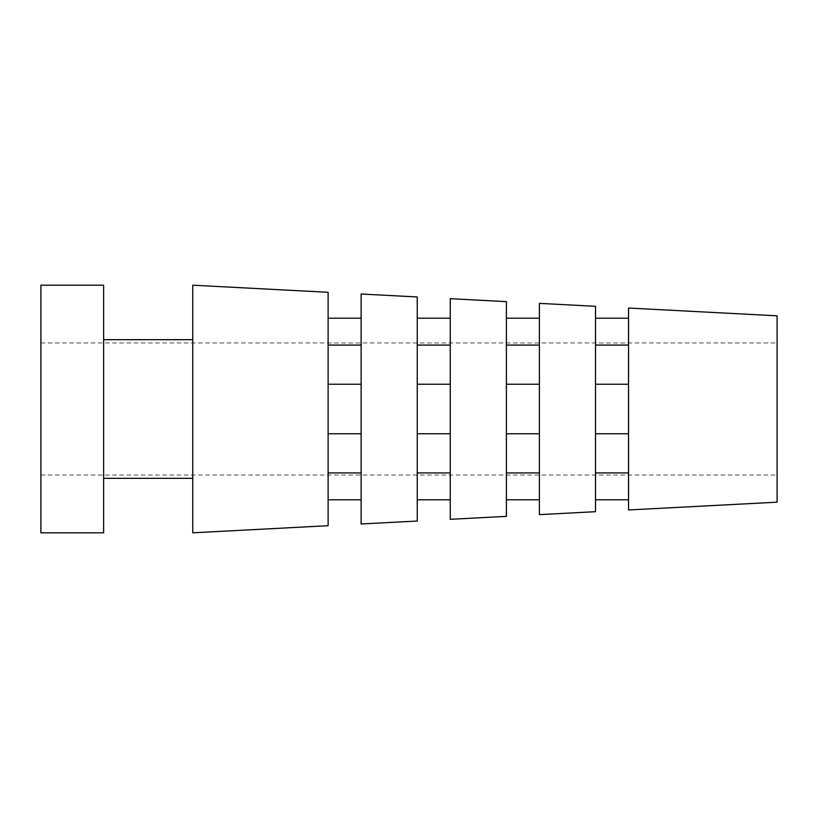 <?xml version="1.0" encoding="UTF-8"?>
<svg xmlns="http://www.w3.org/2000/svg" width="818" height="818" viewBox="0 0 818 818"><rect width="100%" height="100%" fill="white"/><g stroke="black" fill="none" stroke-linecap="round" stroke-linejoin="round"><path stroke-width="0.61" stroke-dasharray="4.09 3.07" d="M361.127 345.073L328.12 345.073L328.12 384.235L328.12 318.212L361.127 318.212L361.127 384.235L361.127 318.212M361.127 472.927L361.127 433.765L328.12 433.765L328.12 384.235L361.127 384.235L328.12 384.235L361.127 384.235L361.127 433.765L328.12 433.765L361.127 433.765L361.127 472.927L328.12 472.927L328.12 499.788L361.127 499.788L361.127 472.927L361.127 499.788M539.399 345.073L506.393 345.073L506.393 384.235L506.393 318.212L539.399 318.212L539.399 384.235L539.399 318.212M539.399 472.927L539.399 433.765L506.393 433.765L506.393 384.235L539.399 384.235L506.393 384.235L539.399 384.235L539.399 433.765L506.393 433.765L539.399 433.765L539.399 472.927L506.393 472.927L506.393 499.788L539.399 499.788L539.399 472.927L539.399 499.788M595.524 472.927L595.524 433.765L595.524 472.927L628.541 472.927L628.541 384.235L595.524 384.235L595.524 345.073L595.524 384.235L628.541 384.235L628.541 345.073L628.541 384.235L595.524 384.235L595.524 433.765L628.541 433.765L595.524 433.765L628.541 433.765L628.541 499.788L595.524 499.788L595.524 472.927L595.524 499.788M628.541 345.073L628.541 318.212L628.541 345.073L595.524 345.073L595.524 318.212L595.524 345.073M417.252 472.927L417.252 433.765L417.252 472.927L450.268 472.927L450.268 384.235L417.252 384.235L417.252 345.073L417.252 384.235L450.268 384.235L450.268 345.073L450.268 384.235L417.252 384.235L417.252 433.765L450.268 433.765L417.252 433.765L450.268 433.765L450.268 499.788L417.252 499.788L417.252 472.927L417.252 499.788M450.268 345.073L450.268 318.212L450.268 345.073L417.252 345.073L417.252 318.212L417.252 345.073M777.1 409L777.1 342.977L777.1 409M40.9 409L40.9 342.977L40.9 409M628.541 509.962L628.541 308.038L777.1 315.82L777.1 502.18L628.541 509.962M595.524 306.31L539.399 303.366L539.399 514.634L595.524 511.69L595.524 306.31M506.393 301.637L450.268 298.693L450.268 519.307L506.393 516.362L506.393 301.637M417.252 296.965L361.127 294.02L361.127 523.98L417.252 521.035L417.252 296.965M328.12 345.073L328.12 318.212M450.268 318.212L417.252 318.212M506.393 345.073L506.393 318.212M628.541 318.212L595.524 318.212M328.12 525.708L192.762 532.804L192.762 285.196L328.12 292.292L328.12 525.708M328.12 472.927L328.12 499.788M450.268 472.927L450.268 499.788M506.393 472.927L506.393 499.788M628.541 472.927L628.541 499.788M103.63 532.804L103.63 285.196L40.9 285.196L40.9 532.804L103.63 532.804M103.63 339.674L103.63 478.325L103.63 339.674L192.762 339.674L192.762 478.325L103.63 478.325M192.762 478.325L192.762 339.674M595.524 433.765L595.524 384.235M628.541 384.235L628.541 433.765M539.399 384.235L539.399 433.765M506.393 433.765L506.393 384.235M417.252 433.765L417.252 384.235M450.268 384.235L450.268 433.765M361.127 384.235L361.127 433.765M328.12 433.765L328.12 384.235M40.9 342.977L777.1 342.977M40.9 475.023L777.1 475.023"/><path stroke-width="1.23" d="M628.541 345.073L595.524 345.073M539.399 345.073L506.393 345.073M450.268 345.073L417.252 345.073M361.127 345.073L328.12 345.073M595.524 306.31L595.524 511.69L539.399 514.634L539.399 303.366L595.524 306.31M777.1 315.82L628.541 308.038L628.541 509.962L777.1 502.18L777.1 315.82M628.541 433.765L595.524 433.765M595.524 384.235L628.541 384.235M506.393 301.637L506.393 516.362L450.268 519.307L450.268 298.693L506.393 301.637M539.399 433.765L506.393 433.765M506.393 384.235L539.399 384.235M417.252 296.965L417.252 521.035L361.127 523.98L361.127 294.02L417.252 296.965M450.268 433.765L417.252 433.765M417.252 384.235L450.268 384.235M328.12 292.292L328.12 525.708L192.762 532.804L192.762 285.196L328.12 292.292M361.127 433.765L328.12 433.765M328.12 384.235L361.127 384.235M361.127 318.212L328.12 318.212M450.268 318.212L417.252 318.212M539.399 318.212L506.393 318.212M628.541 318.212L595.524 318.212M361.127 499.788L328.12 499.788M361.127 472.927L328.12 472.927M450.268 499.788L417.252 499.788M450.268 472.927L417.252 472.927M539.399 499.788L506.393 499.788M539.399 472.927L506.393 472.927M628.541 499.788L595.524 499.788M628.541 472.927L595.524 472.927M103.63 285.196L103.63 532.804L40.9 532.804L40.9 285.196L103.63 285.196M192.762 478.325L103.63 478.325M192.762 339.674L103.63 339.674"/></g></svg>
